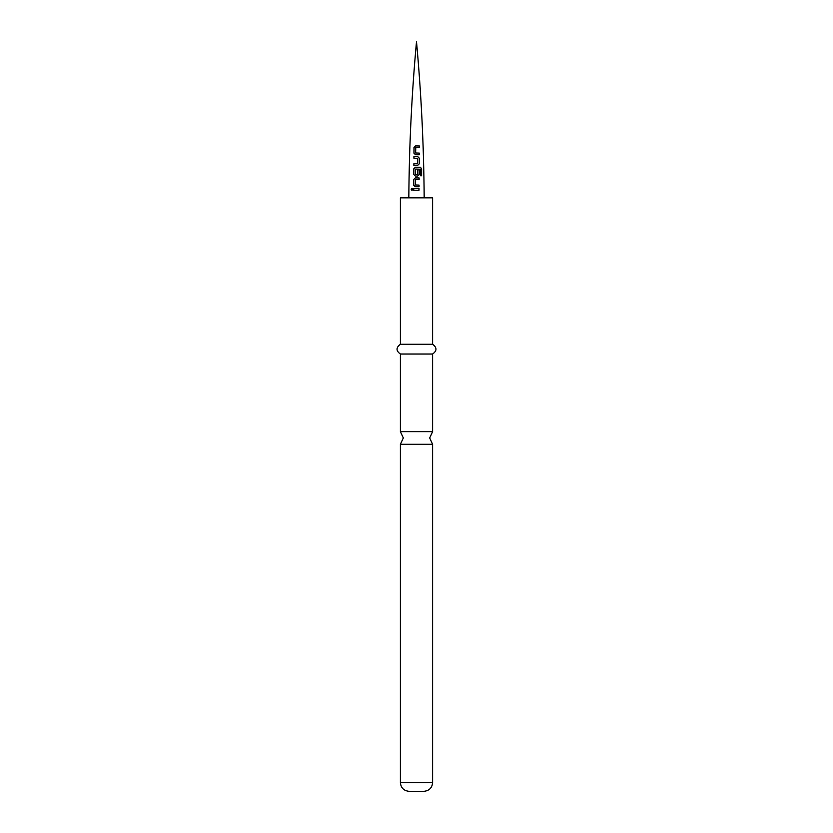 <?xml version="1.0" encoding="UTF-8"?>
<svg xmlns="http://www.w3.org/2000/svg" width="833" height="833" viewBox="0 0 833 833"><rect width="100%" height="100%" fill="white"/><g stroke="black" fill="none" stroke-linecap="round" stroke-linejoin="round"><path stroke-width="1.25" d="M411.21 189.372L411.991 188.352L412.824 189.372L411.96 190.382L411.21 189.372M412.023 190.382L411.346 189.372L412.043 188.362M415.521 154.709L414.022 153.178L414.053 147.441L415.584 145.91L419.353 145.952L419.343 147.587L415.771 147.545L415.625 152.96L419.301 153.105L419.291 154.751L415.5 154.709L413.949 153.178L413.98 147.441L415.563 145.91L419.353 145.952M413.928 156.562L417.718 156.583L419.27 158.135L419.228 163.882L417.656 165.392L413.855 165.371L413.866 163.726L417.448 163.747L417.593 158.332L413.907 158.208L413.928 156.562L417.718 156.583L419.27 158.135M415.355 176.044L413.855 174.503L413.897 168.766L415.428 167.235L420.478 167.298L421.633 168.86L421.613 175.753L420.332 175.721L420.373 169.224L415.605 169.057L415.448 174.472L417.364 174.597L417.51 169.817L419.176 169.838L419.145 174.545L417.572 176.055L415.323 176.044L413.782 174.503L413.824 168.755L415.396 167.235L420.478 167.298M415.313 177.898L419.114 177.939L419.103 179.584L415.521 179.543L415.365 184.957L419.051 185.103L419.041 186.748L415.24 186.707L413.699 185.165L413.741 179.428L415.313 177.898M413.668 188.56L419.02 188.602L418.999 190.247L413.657 190.195L413.668 188.56M415.48 174.472L416.5 174.586M416.5 197.838L432.608 197.838L432.608 344.258L400.392 344.258L400.392 197.838L416.5 197.838M432.608 354.025L432.608 431.65L400.392 431.65L400.392 354.025L432.608 354.025C437.075 350.828 437.075 347.58 432.608 344.258M432.608 444.301L432.608 782.562L400.392 782.562L400.392 444.301L432.608 444.301L429.682 437.971L432.608 431.65M400.392 782.562C400.86 787.851 403.797 790.777 409.18 791.35L423.82 791.35C429.203 790.777 432.14 787.851 432.608 782.562M413.73 190.195L413.741 188.56L416.5 188.581L418.957 188.612L418.937 190.247M415.271 186.707L413.699 185.165M413.772 185.176L413.814 179.428L415.344 177.908L419.041 177.939L419.03 179.584M415.365 184.957L418.989 185.113L418.968 186.748M420.373 167.298L421.633 168.86M421.488 168.87L421.477 175.753M416.5 174.597L417.333 174.597M417.479 169.828L419.103 169.849L419.072 174.555L417.541 176.065M419.186 158.145L419.228 163.882M419.155 163.882L417.625 165.392M413.98 158.208L413.991 156.573M417.416 163.747L413.939 163.737L413.928 165.371M415.625 152.96L419.218 153.116L419.207 154.751M419.27 145.952L419.259 147.597M408.826 197.838C409.19 145.671 411.752 93.608 416.5 41.65C421.248 93.608 423.81 145.671 424.174 197.838M400.392 431.65L403.318 437.971L400.392 444.301M400.392 354.025C395.925 350.828 395.925 347.58 400.392 344.258"/></g></svg>
